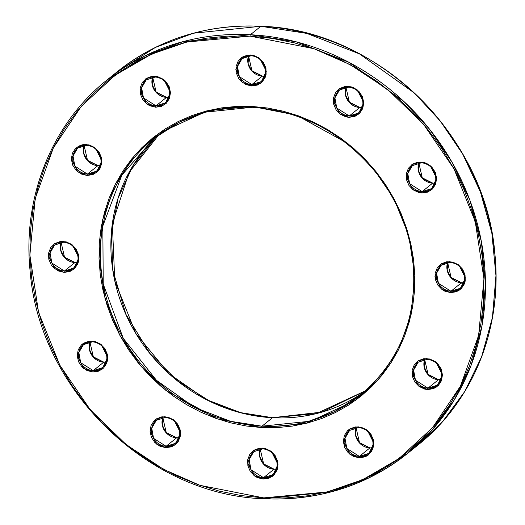 <?xml version="1.0" encoding="UTF-8"?>
<svg xmlns="http://www.w3.org/2000/svg" width="525" height="525" viewBox="0 0 525 525"><rect width="100%" height="100%" fill="white"/><g stroke="black" fill="none" stroke-linecap="round" stroke-linejoin="round"><path stroke-width="0.79" d="M339.511 89.985L348.324 87.203C361.062 87.124 368.189 106.103 358.175 113.138A14.871 13.683 51.1 0 1 349.269 115.959L359.756 107.507L349.506 102.644L345.949 87.281A14.871 13.683 -128.9 0 0 359.756 107.507A1.142 0.348 -87 0 1 359.848 107.474A1.142 0.348 93 0 0 359.756 107.507L349.269 115.959L336.748 108.025L334.904 97.88L339.511 89.985L348.416 87.163A1.142 0.348 -87 0 1 348.318 87.203A1.142 0.348 -87 0 1 348.036 86.343L338.979 88.961L333.25 101.043L339.714 113.768L348.954 117.344L358.011 114.726L363.74 102.638L357.269 89.919L348.036 86.343A1.142 0.348 93 0 0 348.318 87.203A1.142 0.348 93 0 0 348.416 87.163A14.871 13.683 51.1 0 1 362.02 97.394A14.871 13.683 51.1 0 1 358.175 113.138L349.269 115.959A1.142 0.348 93 0 0 348.954 117.344L345.968 116.891L340.403 114.293L336.072 109.791L333.631 104.088L333.454 98.037L335.56 92.564L339.642 88.508L345.069 86.481L351.015 86.796L353.902 87.826L358.949 91.442L362.401 96.646L363.74 102.638L362.755 108.511L359.599 113.367L354.749 116.471L348.954 117.344A1.142 0.348 -87 0 1 349.269 115.959A14.871 13.683 51.1 0 1 335.665 105.728A14.871 13.683 51.1 0 1 339.511 89.985A14.871 13.683 51.1 0 1 348.233 87.157M155.682 107.231L164.732 104.613L170.468 92.525L163.997 79.807L154.763 76.223A1.142 0.348 93 0 0 155.046 77.083A1.142 0.348 93 0 0 155.144 77.05A14.871 13.683 51.1 0 1 168.748 87.281A14.871 13.683 51.1 0 1 164.903 103.025L155.997 105.84A1.142 0.348 93 0 0 155.682 107.231L149.809 105.748L147.131 104.173L142.8 99.678L140.359 93.968L140.182 87.924L142.288 82.451L146.37 78.396L151.797 76.368L157.743 76.676L163.308 79.282L165.677 81.329L169.129 86.533L170.468 92.525L169.483 98.398L166.327 103.254L161.477 106.358L155.682 107.231A1.142 0.348 -87 0 1 155.997 105.84A14.871 13.683 51.1 0 1 142.393 95.616A14.871 13.683 51.1 0 1 146.239 79.866L155.144 77.05A1.142 0.348 -87 0 1 155.046 77.083A1.142 0.348 -87 0 1 154.763 76.223L145.707 78.848L139.978 90.93L146.442 103.655L155.682 107.231M63.558 242.215A1.142 0.348 -87 0 1 63.459 242.248A1.142 0.348 -87 0 1 63.177 241.388L54.121 244.013L48.392 256.095L54.856 268.82L64.096 272.396L73.152 269.771L78.881 257.69L72.417 244.972L63.177 241.388A1.142 0.348 93 0 0 63.459 242.248A1.142 0.348 93 0 0 63.558 242.215A14.871 13.683 51.1 0 1 77.162 252.446A14.871 13.683 51.1 0 1 73.316 268.19L64.411 271.005A1.142 0.348 93 0 0 64.096 272.396L58.229 270.913L53.183 267.291L51.214 264.843L48.772 259.133L48.595 253.089L50.708 247.616L54.784 243.561L60.211 241.533L66.157 241.841L71.722 244.447L76.053 248.942L78.501 254.651L78.678 260.702L77.897 263.563L74.74 268.419L69.897 271.523L64.096 272.396A1.142 0.348 -87 0 1 64.411 271.005A14.871 13.683 51.1 0 1 50.807 260.781A14.871 13.683 51.1 0 1 54.653 245.031L63.381 242.209M262.664 448.882A1.142 0.348 -87 0 1 262.566 448.921A1.142 0.348 -87 0 1 262.283 448.061L253.227 450.68L247.498 462.761L253.962 475.486L263.202 479.062L272.258 476.444L277.988 464.356L271.523 451.638L262.283 448.061A1.142 0.348 93 0 0 262.566 448.921A1.142 0.348 93 0 0 262.664 448.882A14.871 13.683 51.1 0 1 276.268 459.113A14.871 13.683 51.1 0 1 272.423 474.856L263.517 477.678A1.142 0.348 93 0 0 263.202 479.062L257.335 477.579L254.658 476.011L250.32 471.509L247.879 465.806L247.702 459.756L249.815 454.283L253.89 450.227L259.317 448.199L265.263 448.514L270.828 451.113L275.159 455.615L277.607 461.317L277.784 467.368L277.003 470.229L273.847 475.086L269.003 478.19L263.202 479.062A1.142 0.348 -87 0 1 263.517 477.678A14.871 13.683 51.1 0 1 249.913 467.447A14.871 13.683 51.1 0 1 253.759 451.703L262.487 448.875M427.127 359.363A1.142 0.348 -87 0 1 427.028 359.402A1.142 0.348 -87 0 1 426.746 358.542L417.69 361.161L411.961 373.242L418.425 385.967L427.665 389.543L436.721 386.925L442.45 374.843L435.98 362.119L426.746 358.542A1.142 0.348 93 0 0 427.028 359.402A1.142 0.348 93 0 0 427.127 359.363A14.871 13.683 51.1 0 1 440.731 369.593A14.871 13.683 51.1 0 1 436.885 385.343L427.98 388.159A1.142 0.348 93 0 0 427.665 389.543L424.679 389.091L419.121 386.492L414.783 381.99L412.342 376.287L412.164 370.237L414.271 364.763L418.353 360.708L423.78 358.68L429.726 358.995L435.291 361.594L437.66 363.648L441.112 368.845L442.45 374.843L441.466 380.71L438.309 385.567L433.466 388.671L427.665 389.543A1.142 0.348 -87 0 1 427.98 388.159A14.871 13.683 51.1 0 1 414.376 377.928A14.871 13.683 51.1 0 1 418.222 362.184L426.95 359.356M450.64 292.622L459.697 290.003L465.426 277.915L458.962 265.197L449.722 261.621A1.142 0.348 93 0 0 450.004 262.48A1.142 0.348 93 0 0 450.102 262.441A14.871 13.683 51.1 0 1 463.706 272.672A14.871 13.683 51.1 0 1 459.867 288.415L450.955 291.237A1.142 0.348 93 0 0 450.64 292.622L444.773 291.139L442.096 289.57L437.765 285.068L435.317 279.366L435.14 273.315L437.253 267.842L441.328 263.786L446.755 261.758L452.701 262.073L458.266 264.672L462.604 269.174L465.045 274.877L465.222 280.928L464.441 283.789L461.285 288.645L456.442 291.749L450.64 292.622A1.142 0.348 -87 0 1 450.955 291.237A14.871 13.683 51.1 0 1 437.351 281.006A14.871 13.683 51.1 0 1 441.197 265.263A14.871 13.683 51.1 0 1 450.102 262.441A1.142 0.348 -87 0 1 450.004 262.48A1.142 0.348 -87 0 1 449.722 261.621L440.665 264.239L434.936 276.321L441.4 289.045L450.64 292.622M264.141 498.717L331.695 491.761L369.6 477.573L407.669 453.324L432.469 429.614L454.164 400.109L471.142 365.236L481.93 326.018L485.474 284.11L481.359 241.52L469.934 200.373L452.209 162.527L429.66 129.327L403.935 101.515L348.908 62.291L296.257 41.843L250.373 34.735A1.142 0.348 93 0 0 250.058 36.127L313.897 48.687L350.234 64.68L387.64 89.427L423.452 124.143L454 168.84L475.263 221.688L483.938 278.887L478.636 335.357L460.451 386.137L432.462 427.77L398.606 458.843L362.552 479.745L327.055 491.977L263.76 497.89A1.142 0.348 93 0 0 264.042 498.75A1.142 0.348 93 0 0 264.141 498.717A1.142 0.348 -87 0 1 264.042 498.75A1.142 0.348 -87 0 1 263.76 497.89L285.981 497.943L307.919 495.771L329.365 491.393L350.116 484.864L369.974 476.227L388.736 465.577L406.232 453.016L422.284 438.664L436.748 422.658L449.479 405.156L460.359 386.321L469.278 366.338L476.149 345.398L480.913 323.702L483.512 301.462L483.938 278.887L482.173 256.2L478.236 233.618L472.172 211.352L464.034 189.63L453.902 168.65L441.866 148.614L428.059 129.721L412.598 112.147L395.633 96.068L377.344 81.638L357.886 68.985L337.457 58.249L316.253 49.514L294.479 42.879L272.344 38.404L250.058 36.127L227.837 36.074L205.898 38.246L184.446 42.617L163.702 49.153L143.843 57.789L125.081 68.434L107.586 80.994L91.534 95.347L77.07 111.353L64.339 128.855L53.458 147.696L44.54 167.678L37.669 188.619L32.904 210.315L30.306 232.555L29.879 255.124L31.644 277.817L35.582 300.398L41.646 322.658L49.783 344.387L59.916 365.367L71.951 385.402L85.759 404.296L101.22 421.864L118.184 437.942L136.474 452.379L155.932 465.025L176.361 475.768L197.564 484.496L219.338 491.137L241.474 495.613L263.76 497.89L199.92 485.33L163.583 469.337L126.177 444.583L90.366 409.867L59.817 365.177L38.555 312.322L29.879 255.124L35.182 198.66L53.366 147.873L81.355 106.24L115.211 75.173L151.266 54.265L186.762 42.033L250.058 36.127A1.142 0.348 -87 0 1 250.373 34.735A239.676 220.461 51.1 0 1 469.626 199.566A239.676 220.461 51.1 0 1 407.669 453.324A239.676 220.461 51.1 0 1 264.141 498.717M261.673 427.573L305.694 423.465L355.451 400.417L378.998 378.807L398.462 349.86L411.108 314.541L414.796 275.271L408.765 235.489L393.973 198.739L372.73 167.652L347.826 143.509L296.54 115.178L252.144 106.444A1.142 0.348 93 0 0 252.427 107.303A1.142 0.348 93 0 0 252.525 107.264A1.142 0.348 -87 0 1 252.427 107.303A1.142 0.348 -87 0 1 252.144 106.444L267.638 108.025L283.034 111.136L298.18 115.756L312.926 121.826L327.134 129.294L340.659 138.095L353.384 148.129L365.183 159.311L375.933 171.531L385.54 184.669L393.901 198.601L400.949 213.196L406.613 228.303L410.832 243.784L413.569 259.488L414.796 275.271L414.501 290.968L412.689 306.436L409.375 321.523L404.598 336.085L398.396 349.985L390.83 363.083L381.977 375.257L371.917 386.387L360.754 396.368L348.587 405.103L335.541 412.506L321.733 418.51L307.302 423.058L292.386 426.097L277.128 427.606L261.673 427.573L246.179 425.992L230.783 422.874L215.637 418.261L200.891 412.191L186.683 404.716L173.158 395.922L160.433 385.882L148.634 374.699L137.885 362.48L128.277 349.342L119.917 335.409L112.868 320.821L107.205 305.707L102.985 290.227L100.249 274.522L99.022 258.746L99.317 243.049L101.128 227.581L104.442 212.494L109.22 197.925L115.421 184.032L122.988 170.933L131.841 158.76L141.901 147.63L153.064 137.648L165.231 128.914L178.277 121.505L192.084 115.5L206.515 110.959L221.432 107.914L236.69 106.404L252.144 106.444L208.123 110.552L158.366 133.599L134.82 155.203L115.356 184.157L102.71 219.476L99.022 258.746L105.053 298.522L119.844 335.278L141.087 366.358L165.992 390.502L217.278 418.838L261.673 427.573A1.142 0.348 -87 0 1 261.988 426.182A1.142 0.348 93 0 0 261.673 427.573M272.652 417.742A1.142 0.348 93 0 0 272.573 417.697A1.142 0.348 93 0 0 272.475 417.736L261.988 426.182L230.455 421.299L194.263 407.242L156.443 380.284L123.257 338.349L103.222 284.051L102.828 225.967L121.918 175.042L153.871 138.462C182.221 116.117 215.073 105.735 252.433 107.303C301.212 110.86 342.077 132.267 375.04 171.531C394.761 196.199 407.098 223.781 412.059 254.271C419.455 312.198 402.314 359.1 360.642 394.984A164.738 151.535 51.1 0 0 370.033 386.695L360.642 394.984L334.478 411.652L308.424 421.404L261.988 426.182A164.738 151.535 51.1 0 1 111.287 312.887A164.738 151.535 51.1 0 1 153.871 138.462A164.738 151.535 51.1 0 1 157.237 135.837M165.782 447.674L174.838 445.049L180.567 432.967L174.103 420.249L164.863 416.666A1.142 0.348 93 0 0 165.152 417.526A1.142 0.348 93 0 0 165.244 417.493A14.871 13.683 51.1 0 1 178.854 427.724A14.871 13.683 51.1 0 1 175.009 443.467L166.103 446.283A1.142 0.348 93 0 0 165.782 447.674L159.915 446.191L154.868 442.568L151.417 437.364L150.078 431.373L151.062 425.499L154.219 420.643L156.47 418.838L161.897 416.811L167.849 417.119L173.414 419.724L177.745 424.22L180.187 429.929L180.364 435.98L178.257 441.446L176.426 443.697L171.583 446.801L165.782 447.674A1.142 0.348 -87 0 1 166.103 446.283A14.871 13.683 51.1 0 1 152.493 436.058A14.871 13.683 51.1 0 1 156.338 420.308L165.067 417.487A14.871 13.683 51.1 0 1 165.244 417.493A1.142 0.348 -87 0 1 165.152 417.526A1.142 0.348 -87 0 1 164.863 416.666L155.807 419.291L150.078 431.373L156.548 444.098L165.782 447.674M359.054 457.787L368.11 455.168L373.839 443.08L367.375 430.362L358.135 426.779A1.142 0.348 93 0 0 358.424 427.645A1.142 0.348 93 0 0 358.523 427.606A14.871 13.683 51.1 0 1 372.127 437.837A14.871 13.683 51.1 0 1 368.281 453.58L359.376 456.396A1.142 0.348 93 0 0 359.054 457.787L353.187 456.304L348.141 452.681L344.689 447.484L343.35 441.486L344.334 435.612L347.491 430.756L349.748 428.951L355.169 426.923L361.121 427.238L366.686 429.837L371.017 434.333L373.459 440.042L373.636 446.092L371.529 451.559L367.447 455.621L364.855 456.914L359.054 457.787A1.142 0.348 -87 0 1 359.376 456.396A14.871 13.683 51.1 0 1 345.772 446.171A14.871 13.683 51.1 0 1 349.611 430.421L358.339 427.599A14.871 13.683 51.1 0 1 358.523 427.606A1.142 0.348 -87 0 1 358.424 427.645A1.142 0.348 -87 0 1 358.135 426.779L349.086 429.404L343.35 441.486L349.821 454.21L359.054 457.787M92.905 372.028L101.962 369.403L107.691 357.322L101.227 344.603L91.987 341.02A1.142 0.348 93 0 0 92.269 341.88A1.142 0.348 93 0 0 92.367 341.847A14.871 13.683 51.1 0 1 105.971 352.078A14.871 13.683 51.1 0 1 102.132 367.822L93.22 370.637A1.142 0.348 93 0 0 92.905 372.028L87.038 370.545L81.992 366.923L78.54 361.718L77.201 355.727L78.186 349.853L81.342 344.997L83.593 343.192L89.02 341.165L94.972 341.473L100.531 344.078L104.869 348.574L107.31 354.283L107.487 360.334L106.706 363.195L103.55 368.051L98.707 371.155L92.905 372.028A1.142 0.348 -87 0 1 93.22 370.637A14.871 13.683 51.1 0 1 79.616 360.413A14.871 13.683 51.1 0 1 83.462 344.663A14.871 13.683 51.1 0 1 92.367 341.847A1.142 0.348 -87 0 1 92.269 341.88A1.142 0.348 -87 0 1 91.987 341.02L82.93 343.645L77.201 355.727L83.665 368.452L92.905 372.028M87.071 175.475L96.127 172.85L101.857 160.768L95.393 148.05L86.153 144.467A1.142 0.348 93 0 0 86.435 145.327A1.142 0.348 93 0 0 86.533 145.294A14.871 13.683 51.1 0 1 100.144 155.525A14.871 13.683 51.1 0 1 96.298 171.268L87.393 174.083A1.142 0.348 93 0 0 87.071 175.475L81.204 173.992L76.158 170.369L72.706 165.165L71.367 159.173L72.352 153.3L75.508 148.444L80.351 145.34L83.186 144.611L89.138 144.92L94.697 147.525L99.035 152.02L101.476 157.73L101.653 163.78L99.547 169.247L97.716 171.498L92.873 174.602L87.071 175.475A1.142 0.348 -87 0 1 87.393 174.083A14.871 13.683 51.1 0 1 73.782 163.859A14.871 13.683 51.1 0 1 77.628 148.109A14.871 13.683 51.1 0 1 86.533 145.294A1.142 0.348 -87 0 1 86.435 145.327A1.142 0.348 -87 0 1 86.153 144.467L77.096 147.092L71.367 159.173L77.838 171.892L87.071 175.475M251.534 85.956L260.59 83.331L266.319 71.249L259.855 58.531L250.615 54.948A1.142 0.348 93 0 0 250.898 55.808A1.142 0.348 93 0 0 250.996 55.775A14.871 13.683 51.1 0 1 264.6 66.006A14.871 13.683 51.1 0 1 260.761 81.749L251.849 84.564A1.142 0.348 93 0 0 251.534 85.956L245.667 84.472L240.621 80.85L238.658 78.402L236.211 72.693L236.033 66.649L238.147 61.176L242.222 57.12L247.649 55.092L253.595 55.401L259.16 58.006L263.498 62.501L265.939 68.211L266.116 74.261L265.335 77.123L262.178 81.979L257.335 85.083L251.534 85.956A1.142 0.348 -87 0 1 251.849 84.564A14.871 13.683 51.1 0 1 238.245 74.34A14.871 13.683 51.1 0 1 242.091 58.59A14.871 13.683 51.1 0 1 250.996 55.775A1.142 0.348 -87 0 1 250.898 55.808A1.142 0.348 -87 0 1 250.615 54.948L241.559 57.573L235.83 69.654L242.294 82.379L251.534 85.956M421.293 162.809A1.142 0.348 -87 0 1 421.194 162.848A1.142 0.348 -87 0 1 420.912 161.989L411.856 164.607L406.127 176.689L412.591 189.413L421.831 192.99L430.887 190.372L436.616 178.283L430.152 165.565L420.912 161.989A1.142 0.348 93 0 0 421.194 162.848A1.142 0.348 93 0 0 421.293 162.809A14.871 13.683 51.1 0 1 434.897 173.04A14.871 13.683 51.1 0 1 431.051 188.783L422.146 191.605A1.142 0.348 93 0 0 421.831 192.99L418.845 192.537L413.287 189.938L408.949 185.437L406.508 179.734L406.33 173.683L408.443 168.21L412.519 164.154L417.946 162.127L423.892 162.442L426.779 163.472L431.826 167.088L435.277 172.292L436.616 178.283L435.632 184.157L432.475 189.013L427.632 192.117L421.831 192.99A1.142 0.348 -87 0 1 422.146 191.605A14.871 13.683 51.1 0 1 408.542 181.374A14.871 13.683 51.1 0 1 412.387 165.624L421.116 162.803M261.037 26.296A1.142 0.348 93 0 0 260.958 26.25A1.142 0.348 93 0 0 260.859 26.283L306.738 33.39L359.395 53.845L414.415 93.063L440.147 120.875L462.696 154.074L480.414 191.927L491.84 233.074L495.954 275.658L492.417 317.572L481.622 356.783L464.645 391.663L442.949 421.162L418.156 444.878A239.676 220.461 -128.9 0 0 480.113 191.12A239.676 220.461 -128.9 0 0 260.859 26.283L250.373 34.735L260.859 26.283A239.676 220.461 -128.9 0 0 117.331 71.676L155.4 47.427L193.305 33.239L260.859 26.283A1.142 0.348 -87 0 1 260.958 26.25C376.93 29.597 485.874 135.575 494.865 253.778C502.661 327.679 473.15 401.231 418.156 444.878L407.669 453.324C366.338 485.901 318.465 501.04 264.049 498.75C148.07 495.403 39.126 389.425 30.135 271.222C22.339 197.321 51.85 123.769 106.844 80.122A239.676 220.461 51.1 0 1 250.373 34.735L182.818 41.692L144.92 55.873L106.844 80.122L117.331 71.676C158.662 39.099 206.535 23.96 260.951 26.25M360.642 394.984A164.738 151.535 51.1 0 1 261.988 426.182L272.475 417.736L241.559 413.011L206.122 399.512L168.952 373.695L135.831 333.447L114.785 280.882L112.337 223.722L129.065 172.397L159.213 134.367A164.738 151.535 -128.9 0 0 123.08 307.821A164.738 151.535 -128.9 0 0 272.475 417.736L316.273 413.628L365.787 390.633A164.738 151.535 -128.9 0 1 272.475 417.736A1.142 0.348 -87 0 1 272.573 417.697L321.969 412.086L365.787 390.633M461.442 282.785L463.87 282.699A14.871 13.683 -128.9 0 1 461.442 282.785L450.955 291.237L461.442 282.785A1.142 0.348 -87 0 1 461.541 282.752A1.142 0.348 93 0 0 461.442 282.785A14.871 13.683 -128.9 0 1 447.641 262.559L451.192 277.922L461.442 282.785M463.516 283.605L461.823 283.612M176.584 437.837L179.012 437.745A14.871 13.683 -128.9 0 1 176.584 437.837L166.103 446.283L176.584 437.837A1.142 0.348 -87 0 1 176.682 437.798A1.142 0.348 93 0 0 176.584 437.837A14.871 13.683 -128.9 0 1 162.783 417.611L166.34 432.974L176.584 437.837M438.644 379.713A1.142 0.348 93 0 0 438.565 379.673A1.142 0.348 -87 0 0 438.467 379.706L428.216 374.85L424.659 359.481A14.871 13.683 -128.9 0 0 438.467 379.706L440.895 379.621L438.559 379.673A1.142 0.348 93 0 0 438.467 379.706L427.98 388.159L438.467 379.706A14.871 13.683 -128.9 0 0 440.895 379.621M369.856 447.95L372.284 447.864A14.871 13.683 -128.9 0 1 369.856 447.95L359.376 456.396L369.856 447.95A1.142 0.348 -87 0 1 369.954 447.917A1.142 0.348 93 0 0 369.856 447.95A14.871 13.683 -128.9 0 1 356.055 427.724L359.612 443.087L369.856 447.95M274.004 469.225L276.432 469.14A14.871 13.683 -128.9 0 1 274.004 469.225L263.517 477.678L274.004 469.225A1.142 0.348 -87 0 1 274.103 469.192A1.142 0.348 93 0 0 274.004 469.225A14.871 13.683 -128.9 0 1 260.197 449L263.753 464.369L274.004 469.225M106.135 362.099A14.871 13.683 -128.9 0 1 103.707 362.191L93.22 370.637L103.707 362.191L93.457 357.328L89.906 341.965A14.871 13.683 -128.9 0 0 103.707 362.191A1.142 0.348 -87 0 1 103.806 362.152A1.142 0.348 93 0 0 103.707 362.191L106.135 362.099L103.799 362.152L92.991 356.672L89.473 349.506L89.932 341.959M74.898 262.559L77.326 262.467A14.871 13.683 -128.9 0 1 74.898 262.559L64.411 271.005L74.898 262.559A1.142 0.348 -87 0 1 74.996 262.52A1.142 0.348 93 0 0 74.898 262.559A14.871 13.683 -128.9 0 1 61.09 242.333L64.647 257.696L74.898 262.559M97.873 165.638L100.301 165.546A14.871 13.683 -128.9 0 1 97.873 165.638L87.393 174.083L97.873 165.638A1.142 0.348 -87 0 1 97.972 165.598A1.142 0.348 93 0 0 97.873 165.638A14.871 13.683 -128.9 0 1 84.072 145.412L87.623 160.775L97.873 165.638M152.703 77.162L152.25 84.709L155.761 91.875L166.576 97.355A1.142 0.348 -87 0 0 166.477 97.394L156.233 92.531L152.677 77.168A14.871 13.683 -128.9 0 0 166.477 97.394L168.912 97.302L166.576 97.355A1.142 0.348 93 0 0 166.477 97.394L155.997 105.84L166.477 97.394A14.871 13.683 -128.9 0 0 168.912 97.302M262.336 76.118L264.764 76.027A14.871 13.683 -128.9 0 1 262.336 76.118L251.849 84.564L262.336 76.118A1.142 0.348 -87 0 1 262.434 76.079A1.142 0.348 93 0 0 262.336 76.118A14.871 13.683 -128.9 0 1 248.535 55.893L252.085 71.256L262.336 76.118M265.44 76.834L262.717 76.939M262.513 76.125A1.142 0.348 93 0 0 262.434 76.079L264.771 76M359.756 107.507L362.184 107.422A14.871 13.683 -128.9 0 1 359.756 107.507M432.633 183.153L435.061 183.067A14.871 13.683 -128.9 0 1 432.633 183.153L422.146 191.605L432.633 183.153A1.142 0.348 -87 0 1 432.731 183.12A1.142 0.348 93 0 0 432.633 183.153A14.871 13.683 -128.9 0 1 418.825 162.927L422.382 178.29L432.633 183.153M432.81 183.159A1.142 0.348 93 0 0 432.731 183.12L435.067 183.041M412.84 449.013A239.676 220.461 -128.9 0 0 418.156 444.878M441.197 265.263L450.01 262.48C462.755 262.402 469.875 281.38 459.867 288.415A14.871 13.683 51.1 0 1 450.955 291.237L438.434 283.303L436.59 273.158L441.197 265.263L449.925 262.434M156.338 420.308L165.152 417.526C177.896 417.454 185.023 436.433 175.009 443.467A14.871 13.683 51.1 0 1 166.103 446.283L153.576 438.355L151.732 428.21L156.338 420.308L160.25 417.158M436.885 385.343A14.871 13.683 51.1 0 1 427.98 388.159L415.459 380.225L413.615 370.079L418.222 362.184L427.035 359.402C439.779 359.33 446.9 378.302 436.885 385.343M368.281 453.58A14.871 13.683 51.1 0 1 359.376 456.396L346.848 448.468L345.004 438.322L349.611 430.421L358.424 427.645C371.168 427.567 378.295 446.545 368.281 453.58M272.423 474.856A14.871 13.683 51.1 0 1 263.517 477.678L250.996 469.744L249.152 459.598L253.759 451.703L262.572 448.921C275.317 448.842 282.437 467.821 272.423 474.856M83.462 344.663L92.275 341.887C105.02 341.808 112.14 360.787 102.132 367.822A14.871 13.683 51.1 0 1 93.22 370.637L80.699 362.709L78.855 352.564L83.462 344.663L92.19 341.841M73.316 268.19A14.871 13.683 51.1 0 1 64.411 271.005L51.89 263.077L50.046 252.932L54.653 245.031L63.466 242.248C76.21 242.176 83.331 261.155 73.316 268.19M77.628 148.109L86.441 145.327C99.186 145.254 106.306 164.233 96.298 171.268A14.871 13.683 51.1 0 1 87.393 174.083L74.865 166.156L73.021 156.01L77.628 148.109L86.356 145.287M164.903 103.025A14.871 13.683 51.1 0 1 155.997 105.84L143.476 97.912L141.625 87.767L146.239 79.866L155.052 77.09C167.79 77.011 174.917 95.99 164.903 103.025M242.091 58.59L250.904 55.808C263.648 55.735 270.769 74.714 260.761 81.749A14.871 13.683 51.1 0 1 251.849 84.564L239.328 76.637L237.484 66.491L242.091 58.59L250.819 55.768M431.051 188.783A14.871 13.683 51.1 0 1 422.146 191.605L409.625 183.671L407.781 173.526L412.387 165.624L421.201 162.848C433.945 162.77 441.066 181.748 431.051 188.783M153.871 138.462L179.983 121.826L205.984 112.074L252.348 107.257M463.877 282.673L461.534 282.752L450.726 277.266L447.208 270.099L447.667 262.559M179.025 437.719L176.676 437.798L165.867 432.318L162.35 425.152L162.816 417.578M372.297 447.838L369.948 447.91L359.139 442.431L355.622 435.264L356.081 427.724M276.439 469.114L274.096 469.192L263.287 463.706L259.77 456.54L260.236 448.973M77.332 262.441L74.99 262.52L64.181 257.04L60.664 249.874L61.123 242.327M100.308 165.519L97.965 165.598L87.157 160.118L83.639 152.946L84.098 145.405M362.191 107.395L359.848 107.474L349.04 101.988L345.522 94.822L345.975 87.281M96.298 171.268L100.203 168.118M418.858 162.927L418.399 170.468L421.916 177.634L432.725 183.113M248.561 55.886L248.102 63.433L251.619 70.599L262.428 76.079M424.692 359.481L424.233 367.021L427.75 374.187L438.559 379.673M272.567 417.697L239.905 412.519L210.525 401.618L177.706 381.006L149.96 353.469L125.908 314.285L112.941 270.729L111.333 233.776L118.118 198.142L132.93 165.743L154.967 138.305"/></g></svg>
